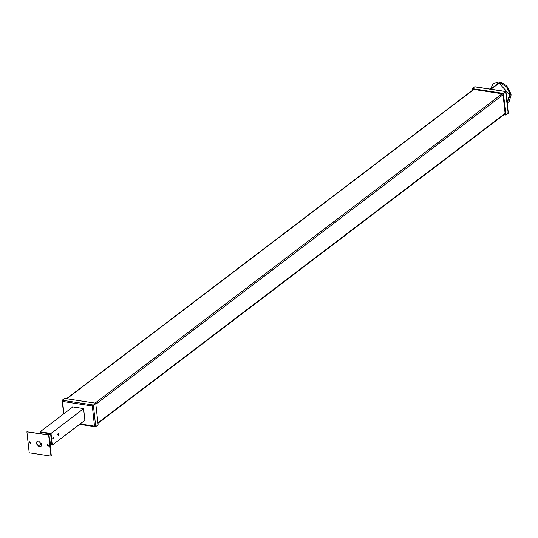 <?xml version="1.0" encoding="UTF-8"?>
<svg xmlns="http://www.w3.org/2000/svg" width="538" height="538" viewBox="0 0 538 538"><rect width="100%" height="100%" fill="white"/><g stroke="black" fill="none" stroke-linecap="round" stroke-linejoin="round"><path stroke-width="0.81" d="M29.213 442.478L29.872 441.785L30.713 442.707L30.498 443.292L29.213 442.478M29.624 441.799L30.632 443.13L29.624 441.799M47.176 445.222L47.835 444.536L48.669 445.457L48.454 446.042L47.176 445.222M47.579 444.549L48.595 445.881L47.579 444.549M36.221 443.547L37.008 441.416L38.622 441.052L41.661 444.381L40.875 446.513L39.261 446.876L36.221 443.547M37.176 441.301L36.55 443.299L39.59 446.627L41.036 446.379M48.998 434.892L26.9 431.812L29.213 452.788L50.982 456.116L51.312 455.868L48.998 434.892L48.669 435.148L50.982 456.116M48.669 435.148L26.9 431.812M40.222 432.713L40.148 431.792L51.009 433.48L52.287 445.074L51.191 444.933M84.883 420.319L52.26 445.101M40.121 431.812L72.865 406.923L40.128 431.792M51.661 444.576L50.646 433.83L40.592 432.431M58.783 433.857L58.144 433.312L57.714 434.67L58.306 435.242L58.797 434.092M53.834 437.616L53.195 437.078L52.758 438.43L53.356 439.001L53.84 437.851M503.904 114.789L505.828 115.085L503.433 93.383L472.277 88.609L472.458 90.229M504.53 114.312L505.222 114.419L502.956 93.881L472.889 89.274L472.949 89.859M503.433 93.383L505.807 91.574L474.657 86.806L472.277 88.609M474.657 86.806L475.35 86.914M505.828 115.085L508.208 113.276L505.619 91.897M507.845 112.086L508.309 112.946L505.942 91.507L474.946 86.752M95.737 403.211L92.307 405.995L62.563 401.442L62.206 400.245L64.58 398.443L95.737 403.211L98.131 424.912L95.461 426.775L79.59 424.341M63.578 413.978L62.206 400.245L93.356 405.02L95.757 426.721L94.533 426.183L92.307 405.995M72.227 407.4L72.159 406.815L83.592 408.571L84.937 420.803L84.365 420.716M490.528 89.14L493.05 83.72L499.062 81.884L500.132 82.045L506.762 85.818L510.972 93.908L511.1 95.058L509.23 101.42L507.22 103.067M38.252 446.069L41.487 443.615M39.846 433.493L41.291 432.397M40.747 432.31L39.301 433.413M29.872 441.785L30.713 442.888M49.906 439.889L51.063 450.373L50.733 450.622L49.577 440.138L49.906 439.889L49.543 439.828M51.816 444.462L50.518 445.444M50.269 433.769L48.83 434.865M49.032 435.208L50.659 433.971M47.835 444.536L48.669 445.639M83.598 408.658L50.975 433.446M51.009 433.48L83.605 408.712M58.75 434.126L58.292 434.475L58.75 434.126M53.8 437.892L53.336 438.241L53.8 437.892M62.563 401.442L63.921 413.715M80.081 423.964L94.533 426.183M507.179 102.677L510.34 94.708L506.614 86.773L499.271 82.596L490.555 89.147M490.898 89.194L499.163 83.229L509.708 94.762L507.105 102.045M97.909 422.868L505.108 113.41M503.05 94.769L95.851 404.226M502.156 93.76L95.085 403.11M473.857 89.429L66.786 398.779M58.306 435.242L58.85 433.958L58.595 433.346M53.356 439.001L53.901 437.724L53.645 437.105M473.575 89.382L66.504 398.739M505.155 113.841L97.956 423.292"/></g></svg>
